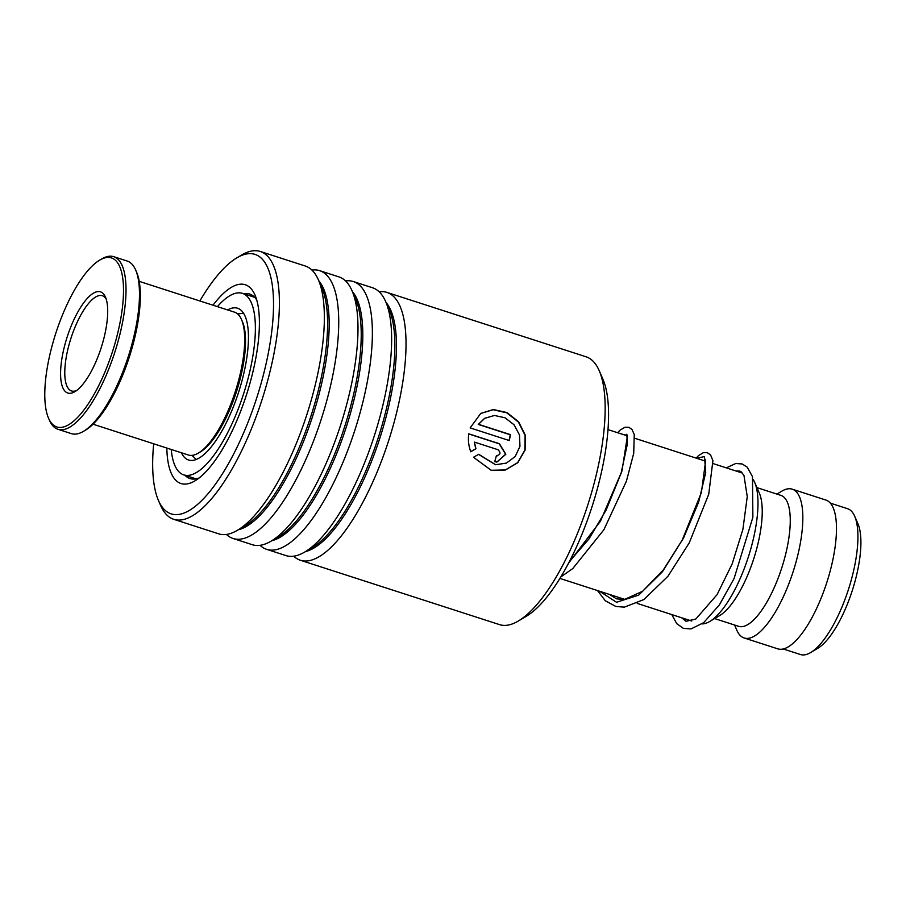 <?xml version="1.0" encoding="UTF-8"?>
<svg xmlns="http://www.w3.org/2000/svg" width="906" height="906" viewBox="0 0 906 906"><rect width="100%" height="100%" fill="white"/><g stroke="black" fill="none" stroke-linecap="round" stroke-linejoin="round"><path stroke-width="1.36" d="M830.372 503.147L847.552 508.696A76.625 25.708 107.9 0 1 854.709 516.295L857.959 523.793A70.056 23.499 107.9 0 1 854.052 584.789A70.056 23.499 107.9 0 1 817.688 648.379L810.666 652.558A76.625 25.708 107.9 0 1 800.406 654.517L783.226 648.968M854.709 516.295A76.625 25.708 107.9 0 1 850.428 583A76.625 25.708 107.9 0 1 810.666 652.558M753.271 479.682A78.188 26.229 107.9 0 1 754.698 482.422A78.188 26.229 107.9 0 1 750.327 550.497A78.188 26.229 107.9 0 1 709.749 621.471A78.188 26.229 107.9 0 1 702.025 623.906M754.698 482.422L759.341 493.147A68.811 23.08 107.9 0 1 755.502 553.045A68.811 23.08 107.9 0 1 719.783 615.502L709.749 621.471M756.952 487.632L780.938 495.389A68.811 23.08 107.9 0 1 783.531 562.105A68.811 23.08 107.9 0 1 738.617 626.329L714.619 618.572M776.906 494.076L781.776 491.177A78.188 26.229 107.9 0 1 792.24 489.172A78.188 26.229 107.9 0 1 795.185 564.993A78.188 26.229 107.9 0 1 744.143 637.971A78.188 26.229 107.9 0 1 736.827 630.225L734.573 625.015M792.24 489.172L825.887 500.055A78.188 26.229 107.9 0 1 828.831 575.876A78.188 26.229 107.9 0 1 777.778 648.843L744.143 637.971M300.362 560.248L499.5 624.619A140.736 47.214 -72.1 0 0 511.788 624.109A140.736 47.214 -72.1 0 0 518.334 621.018A140.736 47.214 -72.1 0 0 587.711 505.231A140.736 47.214 -72.1 0 0 599.24 370.747A140.736 47.214 -72.1 0 0 586.08 356.794L386.941 292.411A140.736 47.214 107.9 0 1 393.566 424.257A140.736 47.214 107.9 0 1 312.649 559.738A140.736 47.214 107.9 0 1 300.362 560.248A140.736 47.214 107.9 0 1 293.725 556.193M153.68 443.804A136.364 45.742 -72.1 0 0 158.414 500.361A136.364 45.742 -72.1 0 0 183.069 513.385A136.364 45.742 -72.1 0 0 265.56 366.069A136.364 45.742 -72.1 0 0 243.148 254.88A136.364 45.742 -72.1 0 0 236.806 257.87A136.364 45.742 -72.1 0 0 199.864 300.962M236.806 257.87L241.494 255.084A140.736 47.214 107.9 0 1 248.029 251.993A140.736 47.214 107.9 0 1 260.328 251.483A140.736 47.214 107.9 0 1 266.942 383.317A140.736 47.214 107.9 0 1 186.024 518.798A140.736 47.214 107.9 0 1 173.737 519.308A140.736 47.214 107.9 0 1 160.577 505.367L158.414 500.361M213.012 305.209A104.462 35.04 107.9 0 1 236.115 285.118A104.462 35.04 107.9 0 1 255.005 295.084A104.462 35.04 107.9 0 1 246.443 394.903A104.462 35.04 107.9 0 1 194.949 480.848A104.462 35.04 107.9 0 1 190.101 483.147A104.462 35.04 107.9 0 1 166.829 448.051M184.96 475.276A96.953 32.525 -72.1 0 0 190.011 478.561A96.953 32.525 -72.1 0 0 198.482 478.198A96.953 32.525 -72.1 0 0 199.127 477.972M256.704 299.863A96.953 32.525 -72.1 0 0 249.66 294.054A96.953 32.525 -72.1 0 0 243.646 293.748M345.548 280.939A140.736 47.214 107.9 0 1 353.306 281.54L372.559 287.768A140.736 47.214 107.9 0 1 385.718 301.709A140.736 47.214 107.9 0 1 374.189 436.205A140.736 47.214 107.9 0 1 304.812 551.992A140.736 47.214 107.9 0 1 298.267 555.084A140.736 47.214 107.9 0 1 285.979 555.593L266.715 549.364A140.736 47.214 107.9 0 1 260.079 545.321M353.306 281.54A140.736 47.214 107.9 0 1 359.92 413.374A140.736 47.214 107.9 0 1 279.003 548.855A140.736 47.214 107.9 0 1 266.715 549.364M311.913 270.067A140.736 47.214 107.9 0 1 319.659 270.668L338.912 276.885A140.736 47.214 107.9 0 1 352.072 290.837A140.736 47.214 107.9 0 1 340.543 425.322A140.736 47.214 107.9 0 1 271.166 541.109A140.736 47.214 107.9 0 1 264.62 544.212A140.736 47.214 107.9 0 1 252.332 544.721L233.08 538.492A140.736 47.214 107.9 0 1 226.443 534.438M319.659 270.668A140.736 47.214 107.9 0 1 326.273 402.502A140.736 47.214 107.9 0 1 245.367 537.983A140.736 47.214 107.9 0 1 233.08 538.492M260.328 251.483L305.277 266.013A140.736 47.214 107.9 0 1 318.436 279.965A140.736 47.214 107.9 0 1 306.908 414.45A140.736 47.214 107.9 0 1 237.519 530.236A140.736 47.214 107.9 0 1 230.985 533.328A140.736 47.214 107.9 0 1 218.686 533.838L173.737 519.308M379.195 291.823A140.736 47.214 107.9 0 1 386.941 292.411M496.397 455.684C500.554 454.869 501.086 452.875 497.983 449.716L474.382 442.083L475.944 448.776L470.769 451.743C468.583 445.922 467.915 439.954 468.764 433.827L499.466 443.747L505.842 454.246L496.918 462.071L494.71 461.675A140.736 47.214 107.9 0 0 496.397 455.684L497.349 455.82M473.51 457.258L478.742 454.291L495.639 464.733L506.42 463.102L515.22 456.499L519.953 446.352L519.489 434.959L514.03 424.733L505.004 417.779L494.483 415.458L484.687 418.323L478.515 424.314L510.52 434.654A140.736 47.214 107.9 0 1 509.251 440.543L470.146 427.904L480.769 413.419L493.294 409.512L506.941 412.57L518.64 421.811L525.355 435.288L525.106 450.078L517.824 462.683L505.423 470.01L491.199 470.305L473.51 457.258M599.24 370.747L602.954 379.32A133.227 44.688 107.9 0 1 592.048 506.635A133.227 44.688 107.9 0 1 526.363 616.239L518.334 621.018M478.583 454.37L495.548 464.721M484.54 418.413L478.266 424.427L510.271 434.778A140.113 46.999 107.9 0 1 509.047 440.475M480.622 413.521L493.124 409.716L506.748 412.819L518.413 422.037L525.106 435.446L524.868 450.146L517.632 462.66L505.288 469.954L491.097 470.271M474.382 442.083L475.729 448.787L470.554 451.743M468.742 433.963L499.229 443.815L505.627 454.223L496.816 462.071M496.375 455.763L497.235 455.831M196.036 478.855L183.759 474.891A95.39 31.993 -72.1 0 0 248.142 378.221A95.39 31.993 -72.1 0 0 242.446 293.363A95.39 31.993 -72.1 0 0 217.406 306.636M237.293 313.669L239.682 313.567M254.733 297.349L253.51 296.964L255.13 297.78M181.415 452.774A79.751 26.75 -72.1 0 0 188.573 460.01A79.751 26.75 -72.1 0 0 242.4 379.195A79.751 26.75 -72.1 0 0 237.632 308.244A79.751 26.75 -72.1 0 0 227.599 309.931M171.234 449.478A95.39 31.993 -72.1 0 0 183.759 474.891M241.528 319.603L242.457 321.743A73.182 24.553 107.9 0 1 236.466 391.675A73.182 24.553 107.9 0 1 200.385 451.89L198.38 453.079A75.062 25.175 -72.1 0 0 235.379 391.324A75.062 25.175 -72.1 0 0 241.528 319.603A75.062 25.175 -72.1 0 0 239.32 315.752A75.062 25.175 -72.1 0 0 234.518 312.162L139.218 281.358M93.035 424.201L188.335 455.005A75.062 25.175 -72.1 0 0 198.38 453.079M51.132 422.706A88.822 29.796 -72.1 0 0 105.606 370.429A88.822 29.796 -72.1 0 0 117.157 262.174A88.822 29.796 -72.1 0 0 99.581 260.203A88.822 29.796 -72.1 0 0 55.798 333.272A88.822 29.796 -72.1 0 0 48.516 418.153A88.822 29.796 -72.1 0 0 51.132 422.706M99.581 260.203L101.597 259.003A90.702 30.43 107.9 0 1 113.726 256.681A90.702 30.43 107.9 0 1 119.535 261.019A90.702 30.43 107.9 0 1 111.427 362.083A90.702 30.43 107.9 0 1 57.927 429.285A90.702 30.43 107.9 0 1 52.118 424.948A90.702 30.43 107.9 0 1 49.456 420.293L48.516 418.153M135.662 270.022L136.591 272.162A88.822 29.796 107.9 0 1 129.32 357.043A88.822 29.796 107.9 0 1 85.538 430.112L83.522 431.313A90.702 30.43 -72.1 0 0 128.233 356.692A90.702 30.43 -72.1 0 0 135.662 270.022A90.702 30.43 -72.1 0 0 133.001 265.367A90.702 30.43 -72.1 0 0 127.18 261.03L113.726 256.681M57.927 429.285L71.393 433.634A90.702 30.43 -72.1 0 0 83.522 431.313M64.383 390.486A53.171 17.837 107.9 0 1 71.302 325.684A53.171 17.837 107.9 0 1 103.907 294.393A53.171 17.837 107.9 0 1 105.47 297.123A53.171 17.837 107.9 0 1 101.121 347.927A53.171 17.837 107.9 0 1 74.904 391.664A53.171 17.837 107.9 0 1 64.383 390.486M106.195 299.071A50.045 16.784 -72.1 0 0 105.549 298.119A50.045 16.784 -72.1 0 0 102.344 295.73A50.045 16.784 -72.1 0 0 72.831 332.808A50.045 16.784 -72.1 0 0 68.358 388.572A50.045 16.784 -72.1 0 0 71.563 390.962A50.045 16.784 -72.1 0 0 76.636 390.509M386.035 302.457A133.601 44.813 107.9 0 1 380.826 435.14A133.601 44.813 107.9 0 1 307.825 550.893A133.601 44.813 107.9 0 1 305.503 551.573M352.4 291.585A133.601 44.813 107.9 0 1 347.179 424.257A133.601 44.813 107.9 0 1 274.178 540.021A133.601 44.813 107.9 0 1 271.868 540.701M318.753 280.701A133.601 44.813 107.9 0 1 313.544 413.385A133.601 44.813 107.9 0 1 240.543 529.149A133.601 44.813 107.9 0 1 238.221 529.817M385.718 301.709L389.252 309.863A133.601 44.813 107.9 0 1 378.312 437.53A133.601 44.813 107.9 0 1 312.445 547.451L304.812 551.992M352.072 290.837L355.605 298.991A133.601 44.813 107.9 0 1 344.665 426.658A133.601 44.813 107.9 0 1 278.81 536.567L271.166 541.109M318.436 279.965L321.97 288.119A133.601 44.813 107.9 0 1 311.03 415.786A133.601 44.813 107.9 0 1 245.164 525.695L237.519 530.236M696.612 458.266L704.494 456.567L705.729 472.547L698.651 502.117L683.509 538.085L662.388 571.788L638.719 595.106L616.533 602.275L599.512 591.222M618.118 432.887L627.45 435.786L622.003 470.871L600.429 521.233L568.549 563.17M196.228 459.467L192.004 455.378M559.897 578.413L625.14 599.5M637.212 603.407L691.731 621.029M608.005 429.614L626.805 435.695M634.778 438.278L705.31 461.075M713.271 463.646L742.456 473.079M243.521 313.159L237.7 314.008M704.098 460.678L704.959 460.078M705.412 459.874L704.709 459.648L705.491 461.89L701.414 492.479L682.218 540.078L663.351 569.908L642.592 591.278L624.143 599.625L616.408 598.809L609.568 594.472M625.604 435.31L626.465 434.71M626.918 434.506L626.205 434.268L626.986 436.443L627.201 444.846L621.063 473.362L606.193 509.919L588.934 538.991L569.41 561.527M681.652 617.767L685.989 621.301L695.819 619.036L717.088 594.63L732.184 563.849L742.897 529.353L747.257 496.658L743.973 475.491L741.255 471.879L739.749 471.052L736.227 471.063M671.788 614.585L676.714 623.645L683.384 628.345L690.984 628.934L703.668 622.66L719.387 604.891L734.075 578.549L752.875 517.292L752.478 476.692L747.291 467.236L742.24 463.974L735.751 463.498L726.329 467.87M696.125 458.108L698.526 455.571L703.396 452.649L707.303 452.683L710.621 455.016L712.909 460.69L708.73 494.246L689.273 542.83L667.926 576.273L643.951 599.523L624.347 607.145L615.887 606.476L605.31 600.757L597.484 590.565M617.632 432.728L620.225 430.01L625.015 427.236L628.911 427.326L631.992 429.478L634.245 434.495L633.724 453.283L626.442 481.109L603.894 529.75L572.762 568.572L560.78 576.975M242.446 293.363L253.861 297.055M194.382 478.323A9.377 9.377 0 0 0 195.017 479.014"/></g></svg>
